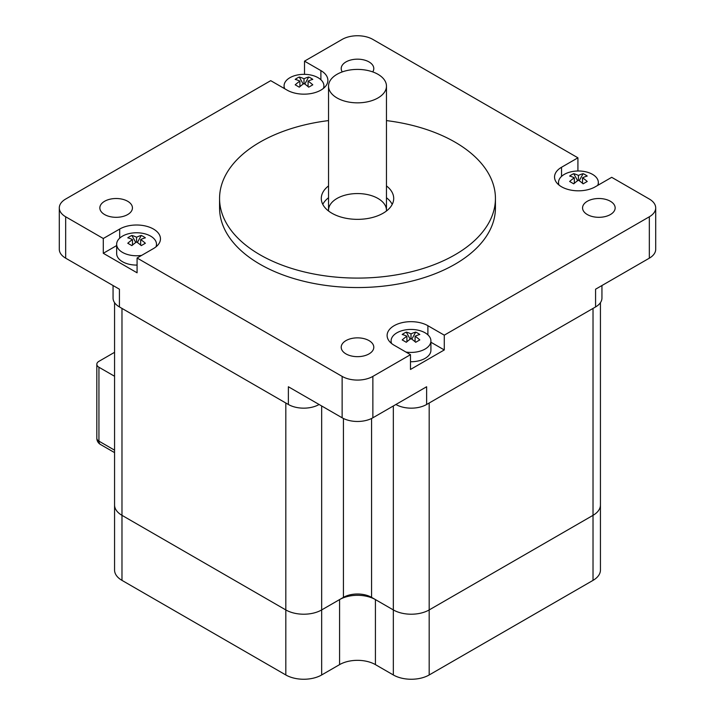 <?xml version="1.0" encoding="UTF-8"?>
<svg xmlns="http://www.w3.org/2000/svg" width="715" height="715" viewBox="0 0 715 715"><rect width="100%" height="100%" fill="white"/><g stroke="black" fill="none" stroke-linecap="round" stroke-linejoin="round"><path stroke-width="1.07" d="M140.667 245.084L140.667 239.588A36.09 20.833 60 0 1 145.368 243.252A32.05 0.84 148.9 0 0 141.275 245.62A36.09 20.833 -120 0 0 136.574 241.947A36.09 20.833 120 0 0 131.873 245.62A32.05 0.84 -148.9 0 0 127.771 243.252A36.09 20.833 -60 0 1 132.481 239.588A36.09 20.833 -120 0 0 127.771 237.827A32.05 26.151 -116.8 0 1 131.873 235.458A36.09 20.833 60 0 1 136.574 237.219L136.574 241.947M131.873 235.458L135.77 242.51M132.481 245.084L132.481 239.588M137.378 242.51L141.275 235.458A32.05 26.151 116.8 0 1 145.368 237.827A36.09 20.833 120 0 0 140.667 239.588M136.574 237.219A36.09 20.833 -60 0 1 141.275 235.458M141.65 255.389A19.913 11.494 180 0 1 122.497 252.395A19.913 11.494 180 0 1 116.661 244.271A19.913 11.494 180 0 1 136.574 232.768A19.913 11.494 180 0 1 156.487 244.271A19.913 11.494 180 0 1 155.977 246.854M137.083 265.077A19.913 11.494 180 0 1 122.497 261.717A19.913 11.494 180 0 1 116.661 253.584L116.661 244.271M415.102 336.247A36.09 20.833 60 0 1 419.803 339.92A32.05 0.84 148.9 0 0 415.71 342.279A36.09 20.833 -120 0 0 411 338.615L411 333.878A36.09 20.833 -60 0 1 415.71 332.118A32.05 26.151 116.8 0 1 419.803 334.486A36.09 20.833 120 0 0 415.102 336.247L415.102 341.743M411.813 339.169L415.71 332.118M411 338.615A36.09 20.833 120 0 0 406.299 342.279A32.05 0.84 -148.9 0 0 402.205 339.92A36.09 20.833 -60 0 1 406.906 336.247L406.906 341.743M406.906 336.247A36.09 20.833 -120 0 0 402.205 334.486A32.05 26.151 -116.8 0 1 406.299 332.118L410.195 339.169M406.299 332.118A36.09 20.833 60 0 1 411 333.878M391.606 343.522A19.913 11.494 180 0 1 391.096 340.93A19.913 11.494 180 0 1 411 329.436A19.913 11.494 180 0 1 430.913 340.93A19.913 11.494 180 0 1 425.085 349.054A19.913 11.494 180 0 1 405.932 352.048M430.913 340.93L430.913 350.243A19.913 11.494 180 0 1 425.085 358.376A19.913 11.494 180 0 1 410.49 361.736M582.519 183.308L582.519 177.803A36.09 20.833 60 0 1 587.23 181.476A32.05 0.84 148.9 0 0 583.127 183.835A36.09 20.833 -120 0 0 578.426 180.171A36.09 20.833 120 0 0 573.725 183.835A32.05 0.84 -148.9 0 0 569.632 181.476A36.09 20.833 -60 0 1 574.333 177.803A36.09 20.833 -120 0 0 569.632 176.042A32.05 26.151 -116.8 0 1 573.725 173.682A36.09 20.833 60 0 1 578.426 175.443L578.426 180.171M573.725 173.682L577.622 180.725M574.333 183.308L574.333 177.803M579.23 180.725L583.127 173.682A32.05 26.151 116.8 0 1 587.23 176.042A36.09 20.833 120 0 0 582.519 177.803M578.426 175.443A36.09 20.833 -60 0 1 583.127 173.682M559.023 185.078A19.913 11.494 180 0 1 558.513 182.486A19.913 11.494 180 0 1 578.426 170.992A19.913 11.494 180 0 1 598.339 182.486A19.913 11.494 180 0 1 597.677 185.417M308.094 86.649L308.094 81.144A36.09 20.833 60 0 1 312.795 84.817A32.05 0.84 148.9 0 0 308.701 87.176A36.09 20.833 -120 0 0 304 83.512A36.09 20.833 120 0 0 299.29 87.176A32.05 0.84 -148.9 0 0 295.197 84.817A36.09 20.833 -60 0 1 299.898 81.144A36.09 20.833 -120 0 0 295.197 79.383A32.05 26.151 -116.8 0 1 299.29 77.023A36.09 20.833 60 0 1 304 78.784L304 83.512M299.29 77.023L303.187 84.066M299.898 86.649L299.898 81.144M304.805 84.066L308.701 77.023A32.05 26.151 116.8 0 1 312.795 79.383A36.09 20.833 120 0 0 308.094 81.144M304 78.784A36.09 20.833 -60 0 1 308.701 77.023M284.74 88.758A19.913 11.494 180 0 1 284.087 85.827A19.913 11.494 180 0 1 304 74.333A19.913 11.494 180 0 1 323.904 85.827A19.913 11.494 180 0 1 323.394 88.419M114.561 302.651L114.561 570.025A25.347 14.631 -0 0 0 121.979 580.374L121.979 515.336A25.347 14.631 180 0 1 114.561 504.996A25.347 14.631 -0 0 0 121.979 515.336L121.979 308.415L285.821 403.01L285.821 609.931L121.979 515.336L285.821 609.931A25.347 14.631 -0 0 0 321.661 609.931A25.347 14.631 180 0 1 285.821 609.931L285.821 674.969A25.347 14.631 -0 0 0 321.661 674.969L321.661 609.931L339.58 599.59L339.58 664.619A25.347 14.631 180 0 1 375.42 664.619L375.42 599.59A25.347 14.631 -0 0 0 339.58 599.59M375.42 599.59L393.339 609.931A25.347 14.631 -0 0 0 429.179 609.931A25.347 14.631 180 0 1 393.339 609.931L371.577 597.365A19.913 11.494 -0 0 0 343.423 597.365L321.661 609.931L321.661 405.968M600.439 442.916L600.439 570.025A25.347 14.631 -0 0 1 593.021 580.374L593.021 515.336L429.179 609.931L429.179 403.01L593.021 308.415L593.021 515.336A25.347 14.631 -0 0 0 600.439 504.996A25.347 14.631 180 0 1 593.021 515.336L429.179 609.931L429.179 674.969A25.347 14.631 -0 0 1 393.339 674.969L375.42 664.619M285.821 674.969L121.979 580.374M339.58 664.619L321.661 674.969M114.561 450.164L98.938 441.146A7.239 4.183 180 0 1 96.82 438.188A7.239 7.239 0 0 0 100.44 444.462A7.239 4.183 -60 0 1 98.938 441.146L98.938 367.242A7.239 4.183 180 0 1 96.82 364.293A7.239 4.183 180 0 1 98.938 361.334L114.561 352.316M98.938 367.242L114.561 376.26M593.021 580.374L429.179 674.969M386.466 185.918A36.206 20.905 180 0 1 393.706 198.457A36.206 20.905 180 0 1 371.353 217.762A36.206 20.905 180 0 1 331.903 213.231A36.206 20.905 180 0 1 321.294 198.457A36.206 20.905 180 0 1 328.534 185.918M392.222 204.365A36.206 20.905 -0 0 0 386.466 197.742M328.534 197.742A36.206 20.905 -0 0 0 322.778 204.365M386.431 211.014A28.966 16.722 -0 0 0 386.466 210.282A28.966 16.722 -0 0 0 377.976 198.457A28.966 16.722 -0 0 0 346.418 194.829A28.966 16.722 -0 0 0 328.534 210.282A28.966 16.722 -0 0 0 328.569 211.014M395.896 404.484L395.896 404.484A21.718 12.539 -0 0 0 426.623 404.484L426.623 386.752L372.864 417.792L372.864 376.403A21.718 12.539 180 0 1 342.136 376.403L137.083 258.017L137.083 272.799L103.291 253.289L103.291 238.506L65.664 216.779A21.718 12.539 180 0 1 59.3 207.913A21.718 12.539 180 0 1 65.664 199.047L270.717 80.661L287.099 90.117A23.89 13.8 180 0 0 313.143 93.111A23.89 13.8 180 0 0 327.89 80.366A23.89 13.8 180 0 0 320.892 70.606L320.892 79.74M304.51 74.333L304.51 61.15L342.136 39.423A21.718 12.539 180 0 1 372.864 39.423L577.917 157.809L577.917 170.992M598.339 184.381L598.902 184.711M577.917 157.809L561.534 167.265A23.89 13.8 180 0 0 554.536 177.025A23.89 13.8 180 0 0 569.283 189.77A23.89 13.8 180 0 0 595.318 186.776L611.709 177.32L649.336 199.047A21.718 12.539 180 0 1 655.7 207.913A21.718 12.539 180 0 1 649.336 216.779L444.283 335.165L444.283 349.948L410.49 369.458L410.49 354.676L372.864 376.403M649.336 216.779L649.336 258.169L595.577 289.209L595.577 306.941A21.718 12.539 -0 0 0 601.941 298.075L601.941 285.535M595.577 306.941L426.623 404.484M319.105 404.484L319.105 404.484A21.718 12.539 -0 0 1 288.377 404.484L119.423 306.941L119.423 289.209L65.664 258.169L65.664 216.779M113.059 285.535L113.059 298.075A21.718 12.539 -0 0 0 119.423 306.941M283.515 88.052L284.087 87.722M288.377 404.484L288.377 386.752L342.136 417.792A21.718 12.539 -0 0 0 372.864 417.792M410.49 354.676L394.108 345.22A23.89 13.8 180 0 1 387.11 335.469A23.89 13.8 180 0 1 401.857 322.724A23.89 13.8 180 0 1 427.901 325.709L444.283 335.165M304.51 61.15L320.892 70.606M103.291 238.506L119.682 229.05A23.89 13.8 180 0 1 145.717 226.056A23.89 13.8 180 0 1 160.464 238.801A23.89 13.8 180 0 1 153.466 248.561L137.083 258.017M104.622 214.563A16.293 9.402 180 0 1 99.85 207.913A16.293 9.402 180 0 1 116.143 198.511A16.293 9.402 180 0 1 132.436 207.913A16.293 9.402 180 0 1 122.381 216.6A16.293 9.402 180 0 1 104.622 214.563M587.337 214.563A16.293 9.402 180 0 1 582.564 207.913A16.293 9.402 180 0 1 598.857 198.511A16.293 9.402 180 0 1 615.15 207.913A16.293 9.402 180 0 1 605.087 216.6A16.293 9.402 180 0 1 587.337 214.563M345.98 353.907A16.293 9.402 180 0 1 341.207 347.258A16.293 9.402 180 0 1 357.5 337.855A16.293 9.402 180 0 1 373.793 347.258A16.293 9.402 180 0 1 363.738 355.945A16.293 9.402 180 0 1 345.98 353.907M342.271 71.902A16.293 9.402 180 0 1 341.207 68.569A16.293 9.402 180 0 1 357.5 59.166A16.293 9.402 180 0 1 373.793 68.569A16.293 9.402 180 0 1 372.73 71.902M495.432 198.457L495.432 207.913A137.932 79.633 180 0 1 410.285 281.487A137.932 79.633 180 0 1 259.965 264.228A137.932 79.633 180 0 1 219.568 207.913L219.568 198.457A137.932 79.633 -0 0 0 259.965 254.763A137.932 79.633 -0 0 0 410.285 272.031A137.932 79.633 -0 0 0 495.432 198.457A137.932 79.633 -0 0 0 386.466 120.594M649.336 258.169A21.718 12.539 -0 0 0 655.7 249.303L655.7 207.913M59.3 207.913L59.3 249.303A21.718 12.539 -0 0 0 65.664 258.169M103.291 253.289L116.661 245.567M430.913 342.235L444.283 349.948M328.534 120.594A137.932 79.633 -0 0 0 219.568 198.457M337.024 74.306A28.966 16.722 -0 0 0 328.534 86.122A28.966 16.722 -0 0 0 357.5 102.844A28.966 16.722 -0 0 0 386.466 86.122A28.966 16.722 -0 0 0 368.582 70.678A28.966 16.722 -0 0 0 337.024 74.306M393.339 405.968L393.339 674.969M342.136 376.403L342.136 417.792M119.682 229.05L119.682 238.184M427.901 325.709L427.901 334.843M561.534 167.265L561.534 176.408M343.423 597.365L343.423 418.472M371.577 597.365L371.577 418.472M156.487 244.271L156.487 246.434M391.096 340.93L391.096 343.093M558.513 182.486L558.513 184.649M598.339 182.486L598.339 185.042M284.087 85.827L284.087 88.374M323.904 85.827L323.904 87.99M100.44 444.462L114.561 452.613M96.82 438.188L96.82 364.293M328.534 86.122L328.534 210.282M386.466 86.122L386.466 210.282M600.439 504.996L600.439 302.651"/></g></svg>
